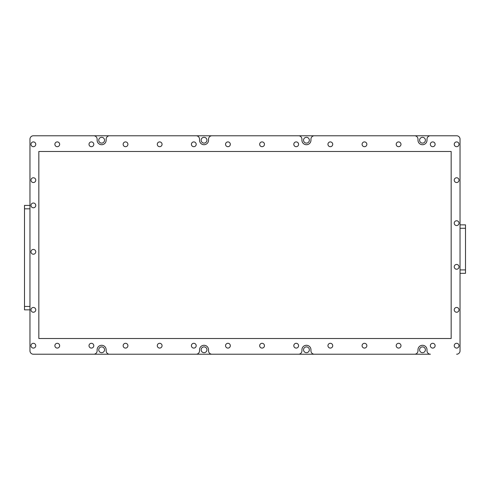 <?xml version="1.0" encoding="UTF-8"?>
<svg xmlns="http://www.w3.org/2000/svg" width="490" height="490" viewBox="0 0 490 490"><rect width="100%" height="100%" fill="white"/><g stroke="black" fill="none" stroke-linecap="round" stroke-linejoin="round"><path stroke-width="0.73" d="M419.593 140.214A2.903 2.903 0 0 0 422.49 143.111A2.903 2.903 0 0 0 425.394 140.214A2.903 2.903 0 0 0 422.49 137.31A2.903 2.903 0 0 0 419.593 140.214M303.537 140.214A2.903 2.903 0 0 0 306.44 143.111A2.903 2.903 0 0 0 309.343 140.214A2.903 2.903 0 0 0 306.44 137.31A2.903 2.903 0 0 0 303.537 140.214M201.139 140.214A2.903 2.903 0 0 0 204.042 143.111A2.903 2.903 0 0 0 206.939 140.214A2.903 2.903 0 0 0 204.042 137.31A2.903 2.903 0 0 0 201.139 140.214M98.741 140.214A2.903 2.903 0 0 0 101.638 143.111A2.903 2.903 0 0 0 104.542 140.214A2.903 2.903 0 0 0 101.638 137.31A2.903 2.903 0 0 0 98.741 140.214M98.741 349.787A2.903 2.903 0 0 0 101.638 352.69A2.903 2.903 0 0 0 104.542 349.787A2.903 2.903 0 0 0 101.638 346.889A2.903 2.903 0 0 0 98.741 349.787M201.139 349.787A2.903 2.903 0 0 0 204.042 352.69A2.903 2.903 0 0 0 206.939 349.787A2.903 2.903 0 0 0 204.042 346.889A2.903 2.903 0 0 0 201.139 349.787M303.537 349.787A2.903 2.903 0 0 0 306.44 352.69A2.903 2.903 0 0 0 309.343 349.787A2.903 2.903 0 0 0 306.44 346.889A2.903 2.903 0 0 0 303.537 349.787M419.593 349.787A2.903 2.903 0 0 0 422.49 352.69A2.903 2.903 0 0 0 425.394 349.787A2.903 2.903 0 0 0 422.49 346.889A2.903 2.903 0 0 0 419.593 349.787M29.964 309.852L24.5 309.852L24.5 306.44L29.964 306.44M29.964 205.408L24.5 205.408L24.5 306.44M33.375 354.227L430.41 354.227A3.412 3.412 0 0 1 426.998 350.816L426.998 349.787A4.508 4.508 0 0 0 422.49 345.285A4.508 4.508 0 0 0 417.988 349.787L417.988 350.816A3.412 3.412 0 0 1 414.571 354.227L314.36 354.227A3.412 3.412 0 0 1 310.948 350.816L310.948 349.787A4.508 4.508 0 0 0 306.44 345.285A4.508 4.508 0 0 0 301.932 349.787L301.932 350.816A3.412 3.412 0 0 1 298.52 354.227L211.962 354.227A3.412 3.412 0 0 1 208.544 350.816L208.544 349.787A4.508 4.508 0 0 0 204.042 345.285A4.508 4.508 0 0 0 199.534 349.787L199.534 350.816A3.412 3.412 0 0 1 196.123 354.227L109.558 354.227A3.412 3.412 0 0 1 106.146 350.816L106.146 349.787A4.508 4.508 0 0 0 101.638 345.285A4.508 4.508 0 0 0 97.136 349.787L97.136 350.816A3.412 3.412 0 0 1 93.725 354.227L33.375 354.227A3.412 3.412 0 0 1 29.964 350.816A3.412 3.412 0 0 0 33.375 354.227M456.625 135.773L33.375 135.773A3.412 3.412 0 0 0 29.964 139.185L29.964 350.816L29.964 139.185A3.412 3.412 0 0 1 33.375 135.773L93.725 135.773A3.412 3.412 0 0 1 97.136 139.185L97.136 140.214A4.508 4.508 0 0 0 101.638 144.715A4.508 4.508 0 0 0 106.146 140.214L106.146 139.185A3.412 3.412 0 0 1 109.558 135.773L196.123 135.773A3.412 3.412 0 0 1 199.534 139.185L199.534 140.214A4.508 4.508 0 0 0 204.042 144.715A4.508 4.508 0 0 0 208.544 140.214L208.544 139.185A3.412 3.412 0 0 1 211.962 135.773L298.52 135.773A3.412 3.412 0 0 1 301.932 139.185L301.932 140.214A4.508 4.508 0 0 0 306.44 144.715A4.508 4.508 0 0 0 310.948 140.214L310.948 139.185A3.412 3.412 0 0 1 314.36 135.773L414.571 135.773A3.412 3.412 0 0 1 417.988 139.185L417.988 140.214A4.508 4.508 0 0 0 422.49 144.715A4.508 4.508 0 0 0 426.998 140.214L426.998 139.185A3.412 3.412 0 0 1 430.41 135.773L456.625 135.773A3.412 3.412 0 0 1 460.037 139.185L460.037 350.816L460.037 139.185M465.5 273.328L460.037 273.328L465.5 273.328L465.5 224.861L460.037 224.861M432.731 146.694A2.389 2.389 0 0 0 435.12 144.305A2.389 2.389 0 0 0 432.731 141.916A2.389 2.389 0 0 0 430.343 144.305A2.389 2.389 0 0 0 432.731 146.694M398.597 146.694A2.389 2.389 0 0 0 400.985 144.305A2.389 2.389 0 0 0 398.597 141.916A2.389 2.389 0 0 0 396.208 144.305A2.389 2.389 0 0 0 398.597 146.694M364.468 146.694A2.389 2.389 0 0 0 366.857 144.305A2.389 2.389 0 0 0 364.468 141.916A2.389 2.389 0 0 0 362.079 144.305A2.389 2.389 0 0 0 364.468 146.694M330.334 146.694A2.389 2.389 0 0 0 332.722 144.305A2.389 2.389 0 0 0 330.334 141.916A2.389 2.389 0 0 0 327.945 144.305A2.389 2.389 0 0 0 330.334 146.694M296.199 146.694A2.389 2.389 0 0 0 298.588 144.305A2.389 2.389 0 0 0 296.199 141.916A2.389 2.389 0 0 0 293.81 144.305A2.389 2.389 0 0 0 296.199 146.694M262.064 146.694A2.389 2.389 0 0 0 264.453 144.305A2.389 2.389 0 0 0 262.064 141.916A2.389 2.389 0 0 0 259.675 144.305A2.389 2.389 0 0 0 262.064 146.694M227.936 146.694A2.389 2.389 0 0 0 230.325 144.305A2.389 2.389 0 0 0 227.936 141.916A2.389 2.389 0 0 0 225.547 144.305A2.389 2.389 0 0 0 227.936 146.694M193.801 146.694A2.389 2.389 0 0 0 196.19 144.305A2.389 2.389 0 0 0 193.801 141.916A2.389 2.389 0 0 0 191.412 144.305A2.389 2.389 0 0 0 193.801 146.694M159.667 146.694A2.389 2.389 0 0 0 162.055 144.305A2.389 2.389 0 0 0 159.667 141.916A2.389 2.389 0 0 0 157.278 144.305A2.389 2.389 0 0 0 159.667 146.694M125.532 146.694A2.389 2.389 0 0 0 127.921 144.305A2.389 2.389 0 0 0 125.532 141.916A2.389 2.389 0 0 0 123.143 144.305A2.389 2.389 0 0 0 125.532 146.694M91.403 146.694A2.389 2.389 0 0 0 93.792 144.305A2.389 2.389 0 0 0 91.403 141.916A2.389 2.389 0 0 0 89.015 144.305A2.389 2.389 0 0 0 91.403 146.694M57.269 146.694A2.389 2.389 0 0 0 59.658 144.305A2.389 2.389 0 0 0 57.269 141.916A2.389 2.389 0 0 0 54.88 144.305A2.389 2.389 0 0 0 57.269 146.694M33.375 146.694A2.389 2.389 0 0 0 35.764 144.305A2.389 2.389 0 0 0 33.375 141.916A2.389 2.389 0 0 0 30.986 144.305A2.389 2.389 0 0 0 33.375 146.694M33.375 182.537A2.389 2.389 0 0 0 35.764 180.149A2.389 2.389 0 0 0 33.375 177.76A2.389 2.389 0 0 0 30.986 180.149A2.389 2.389 0 0 0 33.375 182.537M33.375 207.797A2.389 2.389 0 0 0 35.764 205.408A2.389 2.389 0 0 0 33.375 203.019A2.389 2.389 0 0 0 30.986 205.408A2.389 2.389 0 0 0 33.375 207.797M33.375 254.218A2.389 2.389 0 0 0 35.764 251.829A2.389 2.389 0 0 0 33.375 249.435A2.389 2.389 0 0 0 30.986 251.829A2.389 2.389 0 0 0 33.375 254.218M33.375 312.24A2.389 2.389 0 0 0 35.764 309.852A2.389 2.389 0 0 0 33.375 307.463A2.389 2.389 0 0 0 30.986 309.852A2.389 2.389 0 0 0 33.375 312.24M33.375 348.084A2.389 2.389 0 0 0 35.764 345.695A2.389 2.389 0 0 0 33.375 343.306A2.389 2.389 0 0 0 30.986 345.695A2.389 2.389 0 0 0 33.375 348.084M57.269 348.084A2.389 2.389 0 0 0 59.658 345.695A2.389 2.389 0 0 0 57.269 343.306A2.389 2.389 0 0 0 54.88 345.695A2.389 2.389 0 0 0 57.269 348.084M91.403 348.084A2.389 2.389 0 0 0 93.792 345.695A2.389 2.389 0 0 0 91.403 343.306A2.389 2.389 0 0 0 89.015 345.695A2.389 2.389 0 0 0 91.403 348.084M125.532 348.084A2.389 2.389 0 0 0 127.921 345.695A2.389 2.389 0 0 0 125.532 343.306A2.389 2.389 0 0 0 123.143 345.695A2.389 2.389 0 0 0 125.532 348.084M159.667 348.084A2.389 2.389 0 0 0 162.055 345.695A2.389 2.389 0 0 0 159.667 343.306A2.389 2.389 0 0 0 157.278 345.695A2.389 2.389 0 0 0 159.667 348.084M193.801 348.084A2.389 2.389 0 0 0 196.19 345.695A2.389 2.389 0 0 0 193.801 343.306A2.389 2.389 0 0 0 191.412 345.695A2.389 2.389 0 0 0 193.801 348.084M227.936 348.084A2.389 2.389 0 0 0 230.325 345.695A2.389 2.389 0 0 0 227.936 343.306A2.389 2.389 0 0 0 225.547 345.695A2.389 2.389 0 0 0 227.936 348.084M262.064 348.084A2.389 2.389 0 0 0 264.453 345.695A2.389 2.389 0 0 0 262.064 343.306A2.389 2.389 0 0 0 259.675 345.695A2.389 2.389 0 0 0 262.064 348.084M296.199 348.084A2.389 2.389 0 0 0 298.588 345.695A2.389 2.389 0 0 0 296.199 343.306A2.389 2.389 0 0 0 293.81 345.695A2.389 2.389 0 0 0 296.199 348.084M330.334 348.084A2.389 2.389 0 0 0 332.722 345.695A2.389 2.389 0 0 0 330.334 343.306A2.389 2.389 0 0 0 327.945 345.695A2.389 2.389 0 0 0 330.334 348.084M364.468 348.084A2.389 2.389 0 0 0 366.857 345.695A2.389 2.389 0 0 0 364.468 343.306A2.389 2.389 0 0 0 362.079 345.695A2.389 2.389 0 0 0 364.468 348.084M398.597 348.084A2.389 2.389 0 0 0 400.985 345.695A2.389 2.389 0 0 0 398.597 343.306A2.389 2.389 0 0 0 396.208 345.695A2.389 2.389 0 0 0 398.597 348.084M432.731 348.084A2.389 2.389 0 0 0 435.12 345.695A2.389 2.389 0 0 0 432.731 343.306A2.389 2.389 0 0 0 430.343 345.695A2.389 2.389 0 0 0 432.731 348.084M456.625 348.084A2.389 2.389 0 0 0 459.014 345.695A2.389 2.389 0 0 0 456.625 343.306A2.389 2.389 0 0 0 454.236 345.695A2.389 2.389 0 0 0 456.625 348.084M456.625 312.24A2.389 2.389 0 0 0 459.014 309.852A2.389 2.389 0 0 0 456.625 307.463A2.389 2.389 0 0 0 454.236 309.852A2.389 2.389 0 0 0 456.625 312.24M456.625 269.237A2.389 2.389 0 0 0 459.014 266.848A2.389 2.389 0 0 0 456.625 264.453A2.389 2.389 0 0 0 454.236 266.848A2.389 2.389 0 0 0 456.625 269.237M456.625 225.547A2.389 2.389 0 0 0 459.014 223.152A2.389 2.389 0 0 0 456.625 220.763A2.389 2.389 0 0 0 454.236 223.152A2.389 2.389 0 0 0 456.625 225.547M456.625 182.537A2.389 2.389 0 0 0 459.014 180.149A2.389 2.389 0 0 0 456.625 177.76A2.389 2.389 0 0 0 454.236 180.149A2.389 2.389 0 0 0 456.625 182.537M456.625 146.694A2.389 2.389 0 0 0 459.014 144.305A2.389 2.389 0 0 0 456.625 141.916A2.389 2.389 0 0 0 454.236 144.305A2.389 2.389 0 0 0 456.625 146.694M451.161 338.523L451.161 151.477L38.839 151.477L38.839 338.523L451.161 338.523M460.037 350.816A3.412 3.412 0 0 1 456.625 354.227M29.964 208.82L24.5 208.82M465.5 228.273L460.037 228.273M460.037 269.917L465.5 269.917"/></g></svg>
